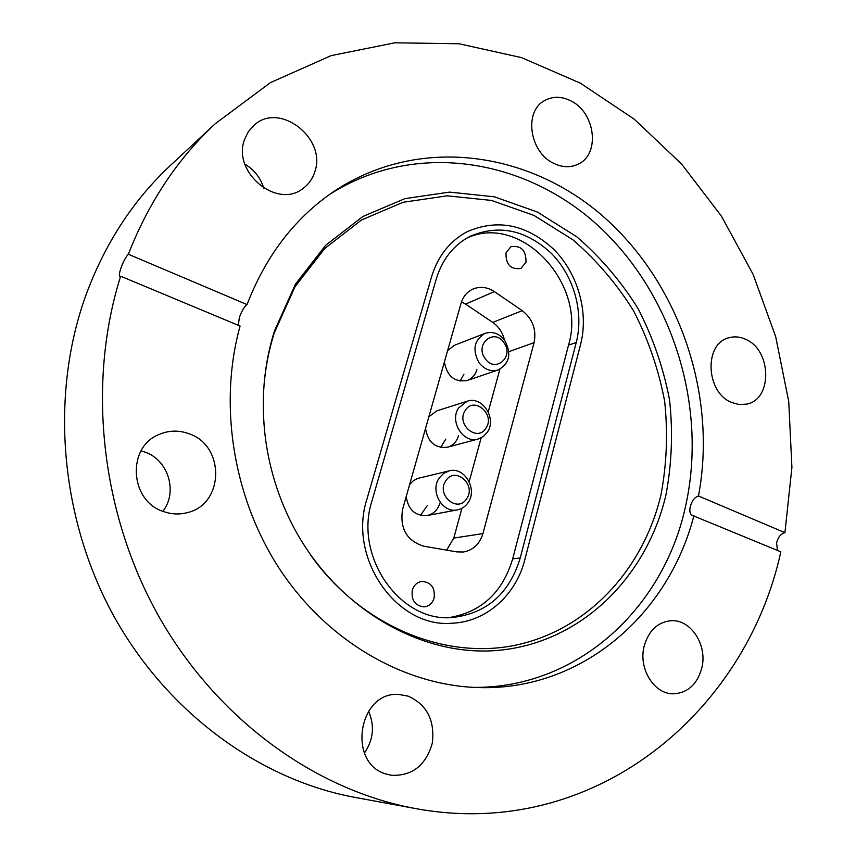 <?xml version="1.0" encoding="UTF-8"?>
<svg xmlns="http://www.w3.org/2000/svg" width="856" height="856" viewBox="0 0 856 856"><rect width="100%" height="100%" fill="white"/><g stroke="black" fill="none" stroke-linecap="round" stroke-linejoin="round"><path stroke-width="1.28" d="M665.872 495.282C646.794 576.398 582.658 641.187 501.359 650.046C420.328 659.034 329.902 605.545 288.14 516.179C276.584 491.376 269.019 465.407 265.435 438.272C260.748 400.811 263.766 364.998 274.487 330.865L295.47 284.106L325.59 245.372L362.848 216.504L404.974 198.613L449.593 192.108L494.458 196.827L537.461 212.074L576.751 236.77C600.655 257.399 621.146 281.421 638.212 308.834C653 337.671 663.453 368.048 669.574 399.977C673.041 432.216 671.81 463.984 665.872 495.282M263.488 393.664C264.547 372.563 268.142 352.319 274.273 332.93L294.978 286.792L324.713 248.54L361.489 220.003L403.08 202.284L447.164 195.821L491.494 200.422L534.005 215.434L572.857 239.776C596.493 260.149 616.748 283.86 633.622 310.931C648.249 339.415 658.574 369.428 664.609 400.972C668.033 432.826 666.792 464.209 660.907 495.121C643.38 568.791 588.671 629.171 516.885 644.91C445.281 660.479 361.264 626.485 310.46 554.848M329.806 194.28C415.738 139.699 526.804 158.692 600.238 227.61C673.865 296.786 707.848 408.826 685.292 507.469C663.218 608.124 577.768 688.417 473.518 687.379M570.877 100.88C561.29 96.118 552.377 96.118 544.116 100.869C523.594 112.018 529.8 152.593 553.789 163.378C562.638 167.616 570.931 167.787 578.656 163.913C600.409 153.748 595.209 112.404 570.877 100.88M745.801 339.383C740.098 336.718 734.448 336.173 728.841 337.778C703.867 343.449 705.644 392.23 731.42 402.395L739.081 404.556L746.667 404.128C772.626 399.549 771.77 350.232 745.801 339.383M644.108 646.312C638.287 668.483 653.984 694.056 673.083 693.82C687.678 693.082 697.265 684.404 701.856 667.787C707.58 644.985 690.813 619.166 671.061 620.718C657.558 622.13 648.581 630.658 644.108 646.312M408.13 696.142L399.249 694.516C358.546 690.439 346.487 763.937 386.784 774.209L391.631 775.311C412.357 776.028 425.914 765.328 432.291 743.211C435.03 720.367 426.973 704.67 408.13 696.142M189.123 433.778C179.043 430.065 169.103 430.258 159.302 434.367C126.57 446.682 129.449 501.113 163.678 511.599C171.607 514.37 179.535 514.702 187.464 512.594C224.304 504.205 225.224 445.698 189.123 433.778M162.865 511.289C178.048 492.114 168.397 460.057 145.049 452.107L141.079 450.866M244.581 139.421C231.783 172.088 277.119 209.495 302.949 188.502C308.535 184.447 312.44 179.022 314.655 172.227C327.399 138.693 279.356 100.987 253.804 125.447L248.304 131.738L244.581 139.421M693.948 515.537C668.611 614.362 581.941 690.952 478.344 687.571C405.616 685.592 329.581 642.931 281.496 571.829C233.624 500.642 217.948 405.658 240.087 326.05L120.653 276.199C86.798 383.188 100.612 513.161 158.916 616.598C217.563 719.917 315.704 790.174 414.786 808.428C593.422 841.855 745.769 712.748 780.843 551.82L692.301 515.387C690 514.199 689.315 511.321 690.246 506.731C691.905 500.771 694.644 497.197 698.464 495.988C717.328 396.21 680.22 285.241 604.957 218.002C529.875 151.041 418.67 134.841 333.776 191.53C294.806 218.045 265.895 255.719 247.042 304.565L128.336 254.232C126.014 256.565 123.574 261.091 121.017 267.832C119.316 272.957 118.931 275.846 119.851 276.488L120.653 276.199M238.332 325.323L239.348 317.49C241.756 310.931 244.313 306.619 247.042 304.565M777.505 550.419L776.542 542.95C778.115 537.14 780.918 533.705 784.931 532.657L791.907 467.387L788.729 401.432L775.643 336.504L753.045 274.23L721.458 216.204L681.569 163.999L634.221 119.155L580.443 83.203L521.529 57.62L459.041 43.763L394.862 42.8L331.154 55.619L270.389 82.647L215.231 123.746L170.558 165.336C132.873 200.443 104.432 244.324 85.258 296.989C50.023 396.168 60.027 517.955 113.516 615.518C167.327 712.962 260.064 779.891 354.759 797.353L414.786 808.428M215.231 123.746C177.781 158.585 148.816 202.08 128.336 254.232M784.931 532.657L698.464 495.988M364.41 753.055C373.473 739.723 374.842 725.749 368.508 711.133M263.744 188.138C260.534 177.77 254.243 169.766 244.891 164.138M524.814 559.706L580.582 344.465C588.864 312.365 578.121 273.974 554.078 249.652C526.793 224.422 497.785 218.462 467.055 231.751C449.796 241.018 437.972 256.03 431.563 276.798L366.946 499.069C347.515 558.24 396.949 628.636 452.364 623.2C486.347 621.809 516.05 594.931 524.814 559.706C516.05 594.931 486.347 621.809 452.364 623.2C396.949 628.636 347.515 558.24 366.946 499.069L431.563 276.798C437.972 256.03 449.796 241.018 467.055 231.751C497.785 218.462 526.793 224.422 554.078 249.652C578.121 273.974 588.864 312.365 580.582 344.465L524.814 559.706M409.596 484.624L413.127 480.89L417.503 478.483L449.165 470.864C464.401 466.424 477.905 489.108 468.125 502.568C465.45 506.517 461.898 508.956 457.457 509.866C442.402 513.557 429.562 490.991 439.321 477.862L443.665 473.368L449.165 470.864M447.613 350.607L454.301 345.343L484.956 333.401C492.542 331.037 499.155 333.391 504.773 340.463C511.728 353.699 509.545 363.522 498.213 369.931C490.863 371.943 484.475 369.546 479.028 362.73C472.116 349.783 474.096 340.014 484.956 333.401M434.11 598.066C435.244 587.805 431.178 582.251 421.922 581.417C417.15 582.155 413.94 585.065 412.292 590.137C411.105 600.238 415.053 605.823 424.137 606.872C429.102 606.23 432.43 603.298 434.11 598.066M525.98 262.225C526.247 250.466 521.24 245.276 510.946 246.678L506.014 252.82C505.682 264.493 510.625 269.715 520.844 268.506L525.98 262.225M428.845 416.786L436.817 410.848L467.194 401.25C482.153 395.654 497.036 418.381 487.449 432.034L483.426 436.453L478.194 439.01C463.364 443.9 449.09 421.259 458.677 407.895L467.194 401.25M466.488 238.3C520.758 212.213 587.355 284.128 568.534 345.129L512.68 558.861C502.547 592.577 481.35 612.158 449.079 617.604M494.361 291.618L522.246 310.664C532.689 318.924 536.637 329.581 534.08 342.646L482.923 533.588C479.702 544.042 473.175 550.183 463.353 552.013L456.697 551.885L423.602 546.16C406.632 540.671 399.634 528.387 402.598 509.309L460.999 303.452C463.053 296.636 467.023 291.853 472.897 289.093C480.077 286.15 487.235 286.995 494.361 291.618L465.589 304.094L492.746 322.423L522.246 310.664M445.794 439.117L440.647 447.453M458.623 435.565C456.762 441.632 453.027 445.527 447.421 447.228C435.137 448.448 427.85 442.188 425.539 428.428M520.234 557.952C509.438 593.486 486.925 613.335 452.674 617.486C400.469 622.954 353.689 556.753 371.943 500.985L436.271 278.938C442.327 259.261 453.552 245.073 469.944 236.384C498.781 224.09 525.969 229.793 551.499 253.504C574.012 276.36 584.038 312.397 576.249 342.496L520.234 557.952L512.68 558.861M439.909 503.093C437.769 509.919 433.478 514.082 427.048 515.569C415.16 516.082 408.216 509.748 406.215 496.555M476.888 369.664C475.262 375.089 471.998 378.716 467.098 380.535C454.557 382.397 446.993 376.212 444.392 361.97M446.639 550.151L453.787 538.082L482.923 533.588M499.861 369.246L488.23 411.875M481.136 437.887L469.195 481.618M461.908 508.293L453.787 538.082M504.452 340.025C502.665 332.524 498.759 326.66 492.746 322.423M465.589 304.094L461.502 301.858M427.219 505.639L420.489 515.387M463.941 374.2L460.1 381.113M445.858 480.74C435.683 494.822 457.725 513.589 466.713 498.641C476.717 484.689 455.028 465.932 445.858 480.74M486.069 427.979C495.549 414.24 473.882 395.9 465.236 410.484C455.595 424.362 477.616 442.702 486.069 427.979M485.213 358.685C495.271 373.558 514.649 356.556 503.842 342.56C493.976 327.677 474.299 344.476 485.213 358.685M568.534 345.129L576.249 342.496M534.08 342.646L508.86 351.666M457.457 509.866L427.048 515.569M478.194 439.01L447.421 447.228M498.213 369.931L467.098 380.535"/></g></svg>
